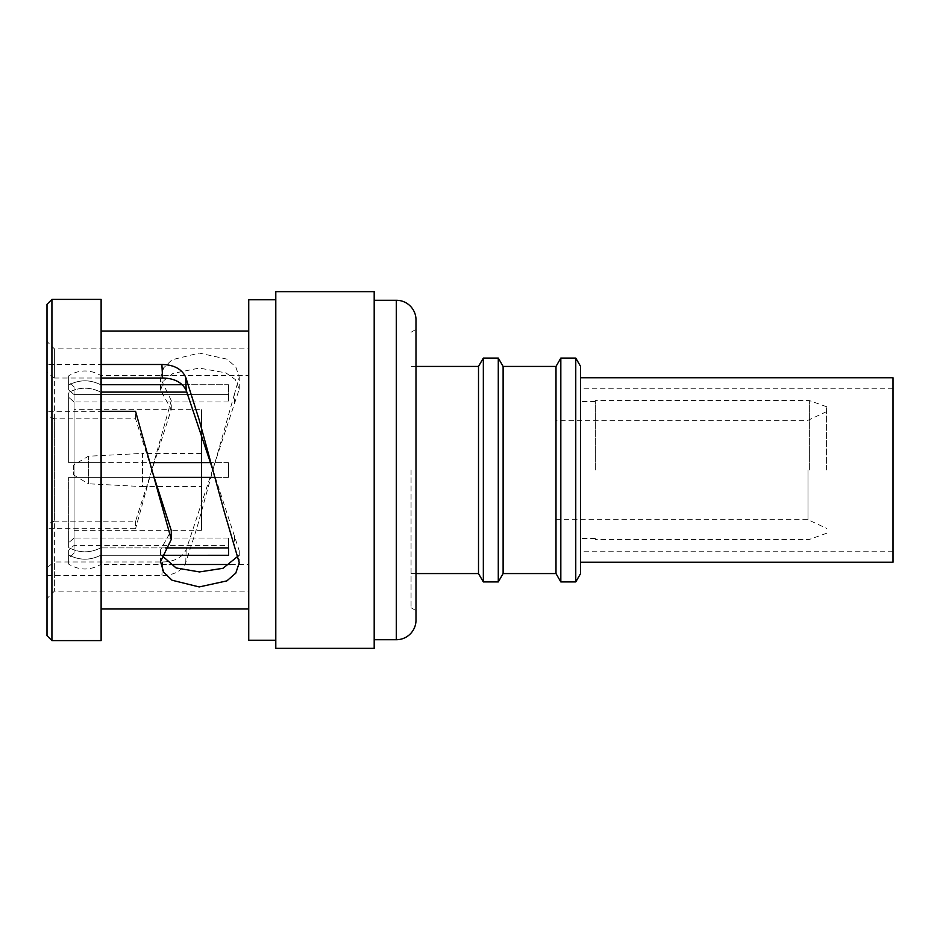<?xml version="1.0" encoding="UTF-8"?>
<svg xmlns="http://www.w3.org/2000/svg" width="940" height="940" viewBox="0 0 940 940"><rect width="100%" height="100%" fill="white"/><g stroke="black" fill="none" stroke-linecap="round" stroke-linejoin="round"><path stroke-width="0.7" stroke-dasharray="4.7 3.53" d="M478.507 366.436L478.507 573.564M411.062 470L411.062 607.757L411.062 470M483.336 358.07L483.336 581.931M498.282 358.07L498.282 581.931M503.112 366.436L503.112 573.564M555.998 366.436L555.998 573.564M560.827 358.07L560.827 581.931M575.762 358.07L575.762 581.931M580.591 366.436L580.591 573.564M893 377.751L893 562.249M595.349 470L595.349 400.569L595.349 470M809.364 470L809.364 400.569L809.364 470M826.577 470L826.577 406.726L826.577 470M807.989 470L807.989 519.691L807.989 470M415.985 470L415.985 329.399L415.985 470M171.28 409.464L171.28 400.558L151.798 470L135.56 418.829L54.379 418.829L54.379 591.154L54.379 561.979L162.585 561.979C174.264 561.768 182.137 557.655 186.191 549.665L239.265 389.125L235.329 379.56L225.905 372.886L199.257 368.069L172.983 373.427L164.054 380.406L160.54 390.159L171.28 409.464L135.56 521.171L54.379 521.171L54.379 348.846L248.712 348.846L248.712 591.154L248.712 348.846M54.379 418.829L47 415.703L47 598.533L54.379 591.154L248.712 591.154M54.379 521.171L47 524.297L47 341.467L54.379 348.846L54.379 378.021L47 372.416L47 364.485L47 411.285L101.121 411.285L101.121 608.979L101.121 575.515L161.892 575.515C173.959 575.245 181.902 570.968 185.732 562.696L197.271 526.717L212.922 470L239.265 550.875L238.172 555.998M248.736 608.979L248.736 331.021L248.736 608.979M135.56 521.171L135.56 528.715L101.121 528.715L101.121 331.021L101.121 364.485L47 364.485M68.644 564.106L68.644 554.929L68.644 564.106C79.23 570.486 89.888 570.615 100.627 564.505L100.627 555.282L100.627 564.505L169.4 564.505M230.629 564.505L248.712 564.505L248.712 375.495L248.712 564.505M68.644 375.894L68.644 385.071L68.644 375.894A29.516 29.516 0 0 1 100.627 375.495L248.712 375.495M100.627 375.495L100.627 384.719L100.627 375.495M101.121 384.719L228.538 384.719L228.538 392.098L228.538 384.719L182.278 384.719M186.907 392.098L100.627 392.098L100.627 462.621L100.627 392.098C89.923 386.787 79.265 386.904 68.644 392.45L68.644 462.621L68.644 392.45L68.644 397.268L74.06 401.968L74.06 462.621L74.06 401.968L68.644 397.268L68.644 462.621L74.06 462.621L68.644 462.621L68.644 392.45C79.195 386.904 89.852 386.787 100.627 392.098L101.121 392.098M149.824 462.621L228.538 462.621L228.538 477.379L228.538 462.621L210.642 462.621M214.896 477.379L100.627 477.379L100.627 547.903L100.627 477.379L154.066 477.379M165.334 547.903L100.627 547.903L228.538 547.903L228.538 538.033L228.538 545.412L74.06 545.412L68.644 550.111L74.06 545.412L74.06 553.143L68.644 558.56L68.644 550.111L68.644 558.56M228.538 555.282L228.538 545.412L228.538 555.282L100.627 555.282C89.923 560.593 79.265 560.475 68.644 554.929L68.644 550.111L68.644 554.929C79.195 560.475 89.852 560.593 100.627 555.282L161.609 555.282L160.54 549.841L171.28 530.536M275.796 640.222L275.796 299.778L275.796 640.222M374.19 639.729L374.19 300.271L374.19 639.729M74.06 409.676L74.06 530.324L74.06 409.676L201.501 409.676L201.501 530.324L201.501 409.676M74.06 530.324L201.501 530.324M73.59 465.077L73.59 474.923L73.59 465.077L88.348 456.229L142.457 453.397L142.457 486.603L201.501 486.603L201.501 453.397L201.501 486.603M73.59 474.923L88.348 483.771L88.348 456.229L88.348 483.771L142.457 486.603L142.457 453.397L201.501 453.397M68.644 385.071C79.195 379.525 89.852 379.407 100.627 384.719C89.923 379.407 79.265 379.525 68.644 385.071L68.644 389.889L74.06 394.589L68.644 389.889L68.644 385.071M74.06 553.143L74.06 538.033L68.644 542.732L74.06 538.033L74.06 477.379L68.644 477.379L100.627 477.379L68.644 477.379L68.644 547.55L68.644 477.379L68.644 542.732L68.644 477.379L74.06 477.379L74.06 545.412L228.538 545.412L228.538 538.033L74.06 538.033L228.538 538.033L228.538 547.903M74.06 394.589L74.06 386.857L74.06 401.968L74.06 394.589L228.538 394.589L228.538 384.719L228.538 401.968L228.538 394.589L74.06 394.589M68.644 542.732L68.644 547.55C79.195 553.096 89.852 553.214 100.627 547.903C89.923 553.214 79.265 553.096 68.644 547.55L68.644 542.732M100.627 462.621L68.644 462.621L100.627 462.621M54.379 378.021L101.121 378.021M47 598.533L47 567.584L54.379 561.979M47 411.285L47 415.703M135.56 418.829L135.56 411.285M234.565 536.529L234.565 546.316M47 341.467L47 372.416M47 567.584L47 575.515L101.121 575.515L101.121 528.715L47 528.715L47 524.297M151.798 470L135.56 528.715M234.565 403.471L234.565 393.684L239.265 377.21L235.764 366.847L226.846 359.103L199.198 353.064L172.032 359.773L163.642 367.846L160.54 378.409L171.28 400.558M212.922 470L234.565 393.684M186.191 549.665L185.732 562.696M162.585 561.979L161.892 575.515M47 304.325L47 635.675M47 575.515L47 528.715M101.121 411.285L101.121 364.485M51.923 299.402L51.923 640.598M101.121 640.598L101.121 299.402M248.736 299.778L248.736 640.222M275.796 291.659L275.796 648.341M374.19 291.659L374.19 648.341M74.06 477.379L74.06 462.621L74.06 477.379L228.538 477.379L228.538 462.621L228.538 477.379L74.06 477.379M415.985 318.989L415.985 621.011M228.538 462.621L74.06 462.621L228.538 462.621M228.538 401.968L74.06 401.968L228.538 401.968L228.538 392.098L228.538 401.968M396.328 300.271L396.328 639.729M415.985 366.436L411.062 366.436M893 551.181L580.591 551.181M595.349 401.556L580.591 401.556M826.577 406.726L809.364 400.569L595.349 400.569M555.998 519.691L807.989 519.691L826.577 528.362M411.062 607.757L415.985 610.601M74.06 386.857L68.644 381.44M239.265 550.864L239.265 562.766M160.529 549.841L160.529 561.591M239.265 389.137L239.265 377.234M160.529 390.159L160.529 378.409M411.062 332.243L415.985 329.399M826.577 411.638L807.989 420.309L555.998 420.309M826.577 533.274L809.364 539.431L595.349 539.431M595.349 538.444L580.591 538.444M893 388.819L580.591 388.819M415.985 573.564L411.062 573.564"/><path stroke-width="1.41" d="M503.112 573.564L503.112 366.436L555.998 366.436L555.998 573.564L503.112 573.564L498.282 581.931L483.336 581.931L478.507 573.564L478.507 366.436L415.985 366.436M483.336 581.931L483.336 358.07L478.507 366.436M498.282 581.931L498.282 358.07L483.336 358.07M575.762 581.931L575.762 358.07L580.591 366.436L580.591 573.564L575.762 581.931L560.827 581.931L560.827 358.07L555.998 366.436M580.591 562.249L893 562.249L893 377.751L580.591 377.751M101.121 608.979L248.736 608.979M101.121 331.021L248.736 331.021M101.121 364.485L161.892 364.485C173.959 364.755 181.902 369.032 185.732 377.304L199.092 419.557L223.979 510.69L239.265 562.79L235.764 573.153L226.846 580.897L199.198 586.936L172.032 580.227L163.642 572.154L160.54 561.591L171.28 539.442L135.56 411.285L101.121 411.285M169.4 564.505L230.629 564.505M182.278 384.719L101.121 384.719M101.121 392.098L186.907 392.098M210.642 462.621L149.824 462.621M154.066 477.379L214.896 477.379M238.172 555.998L223.027 568.289L199.456 571.931L176.086 567.948L161.598 555.317L228.538 555.282L228.538 547.903L165.334 547.903M51.923 640.598L47 635.675L47 304.325L51.923 299.402L101.121 299.402L101.121 640.598L51.923 640.598L51.923 299.402M275.796 640.222L248.736 640.222L248.736 299.778L275.796 299.778M275.796 648.341L275.796 291.659L374.19 291.659L374.19 648.341L275.796 648.341M374.19 639.729L396.328 639.729A19.681 19.681 0 0 0 415.985 621.011L415.985 318.989A19.681 19.681 0 0 0 396.328 300.271L374.19 300.271M101.121 378.021L162.585 378.021C174.264 378.233 182.137 382.345 186.191 390.335L212.922 470M171.28 539.442L171.28 530.536L151.798 470M186.191 390.335L185.732 377.304M162.585 378.021L161.892 364.485M228.538 547.903L228.538 555.282M396.328 639.729L396.328 300.271M503.112 366.436L498.282 358.07M575.762 358.07L560.827 358.07M555.998 573.564L560.827 581.931M478.507 573.564L415.985 573.564"/></g></svg>

